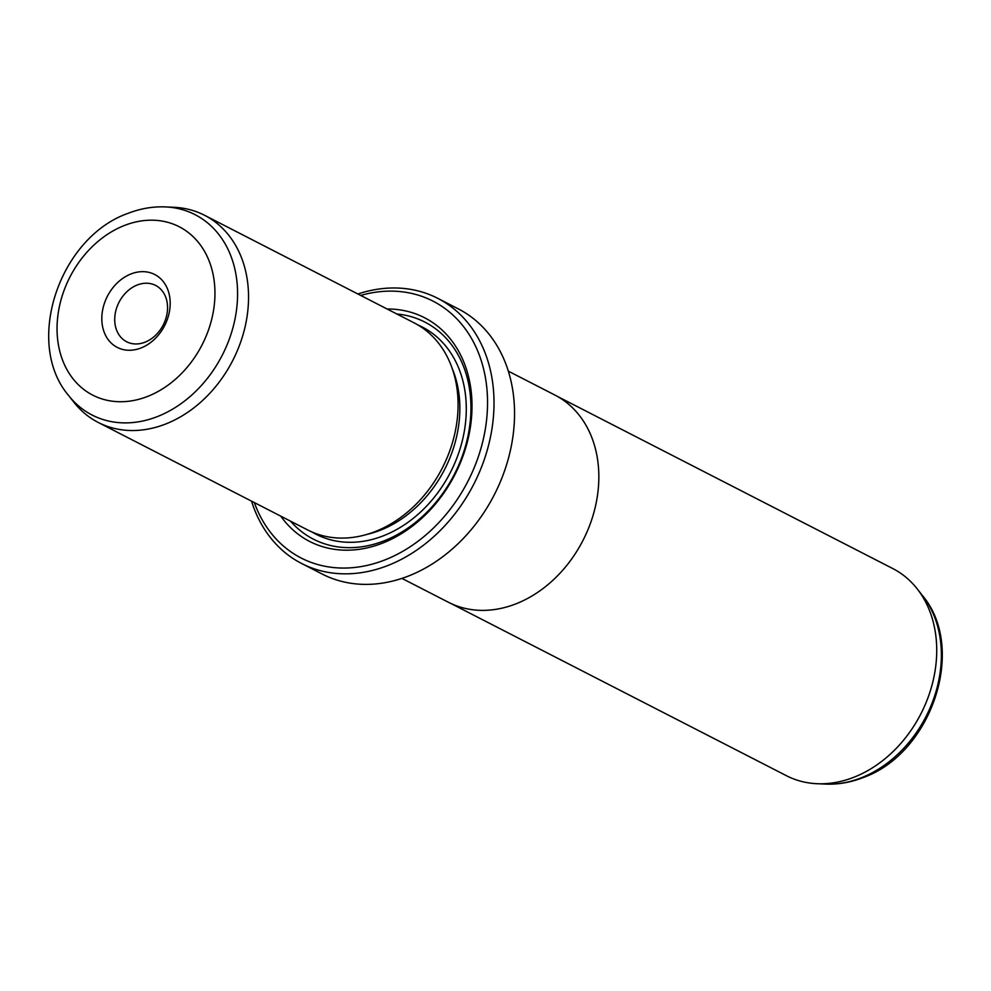 <?xml version="1.0" encoding="UTF-8"?>
<svg xmlns="http://www.w3.org/2000/svg" width="991" height="991" viewBox="0 0 991 991"><rect width="100%" height="100%" fill="white"/><g stroke="black" fill="none" stroke-linecap="round" stroke-linejoin="round"><path stroke-width="1.49" d="M451.016 603.531L786.42 775.705A116.43 91.37 -62.8 0 0 817.154 783.72A116.43 91.37 -62.8 0 0 853.635 777.353A116.43 91.37 -62.8 0 0 917.183 588.852A116.43 91.37 -62.8 0 0 892.767 568.549L557.351 396.375M401.925 578.397L448.465 602.293A116.48 91.42 -62.8 0 0 515.704 603.94A116.48 91.42 -62.8 0 0 596.557 500.988A116.48 91.42 -62.8 0 0 554.861 395.037L508.309 371.142M131.06 273.925A40.978 32.158 117.2 0 1 169.833 297.796A40.978 32.158 117.2 0 1 140.945 348.002A40.978 32.158 117.2 0 1 102.172 324.119A40.978 32.158 117.2 0 1 131.06 273.925M144.959 342.217A31.675 24.849 -62.8 0 0 166.934 314.221A31.675 24.849 -62.8 0 0 155.599 285.42A31.675 24.849 -62.8 0 0 137.315 284.974A31.675 24.849 -62.8 0 0 115.34 312.958A31.675 24.849 -62.8 0 0 126.675 341.771A31.675 24.849 -62.8 0 0 144.959 342.217M98.233 422.451L307.78 530.012A116.43 91.37 -62.8 0 0 374.982 531.659A116.43 91.37 -62.8 0 0 455.798 428.756A116.43 91.37 -62.8 0 0 414.114 322.855L204.58 215.295A116.43 91.37 -62.8 0 0 173.846 207.28L165.324 206.908A112.64 88.397 117.2 0 1 237.493 298.477A112.64 88.397 117.2 0 1 157.197 416.666A112.64 88.397 117.2 0 1 68.54 395.434L73.817 402.148A116.43 91.37 -62.8 0 0 98.233 422.451A116.43 91.37 -62.8 0 0 165.447 424.098A116.43 91.37 -62.8 0 0 246.264 321.195A116.43 91.37 -62.8 0 0 204.58 215.295M280.775 516.15A125.746 98.679 -62.8 0 0 382.266 543.241A125.746 98.679 -62.8 0 0 471.976 408.849A125.746 98.679 -62.8 0 0 387.122 308.994M290.512 521.142A122.017 95.755 -62.8 0 0 383.876 540.925A122.017 95.755 -62.8 0 0 470.737 415.353A122.017 95.755 -62.8 0 0 396.846 313.986M301.623 563.495L322.162 574.037A149.034 116.95 -62.8 0 0 408.193 576.143A149.034 116.95 -62.8 0 0 511.629 444.426A149.034 116.95 -62.8 0 0 458.276 308.87L437.737 298.328A149.034 116.95 117.2 0 1 491.09 433.885A149.034 116.95 117.2 0 1 387.642 565.601A149.034 116.95 117.2 0 1 301.623 563.495A149.034 116.95 117.2 0 1 251.553 501.149M254.34 502.573A144.376 113.296 -62.8 0 0 384.52 560.076A144.376 113.296 -62.8 0 0 486.953 389.265A144.376 113.296 -62.8 0 0 360.674 295.417M357.9 293.993A149.034 116.95 117.2 0 1 437.737 298.328M825.676 784.092A112.64 88.397 -62.8 0 0 860.968 777.935A112.64 88.397 -62.8 0 0 922.46 595.566C967.266 648.473 931.379 753.804 862.888 777.675C850.6 782.444 838.2 784.587 825.676 784.092L817.154 783.72M124.593 225.415A94.653 74.275 -62.8 0 0 57.874 341.35A94.653 74.275 -62.8 0 0 147.411 396.499A94.653 74.275 -62.8 0 0 214.13 280.564A94.653 74.275 -62.8 0 0 124.593 225.415M367.029 534.372A111.772 87.716 -62.8 0 0 380.073 530.346A111.772 87.716 -62.8 0 0 452.206 368.454M311.954 531.981A116.43 91.37 -62.8 0 0 383.207 535.871A116.43 91.37 -62.8 0 0 464.506 430.144A116.43 91.37 -62.8 0 0 418.152 325.085M165.324 206.908C152.8 206.413 140.4 208.556 128.112 213.325C59.621 237.196 23.722 342.527 68.54 395.434M922.46 595.566L917.183 588.852"/></g></svg>
